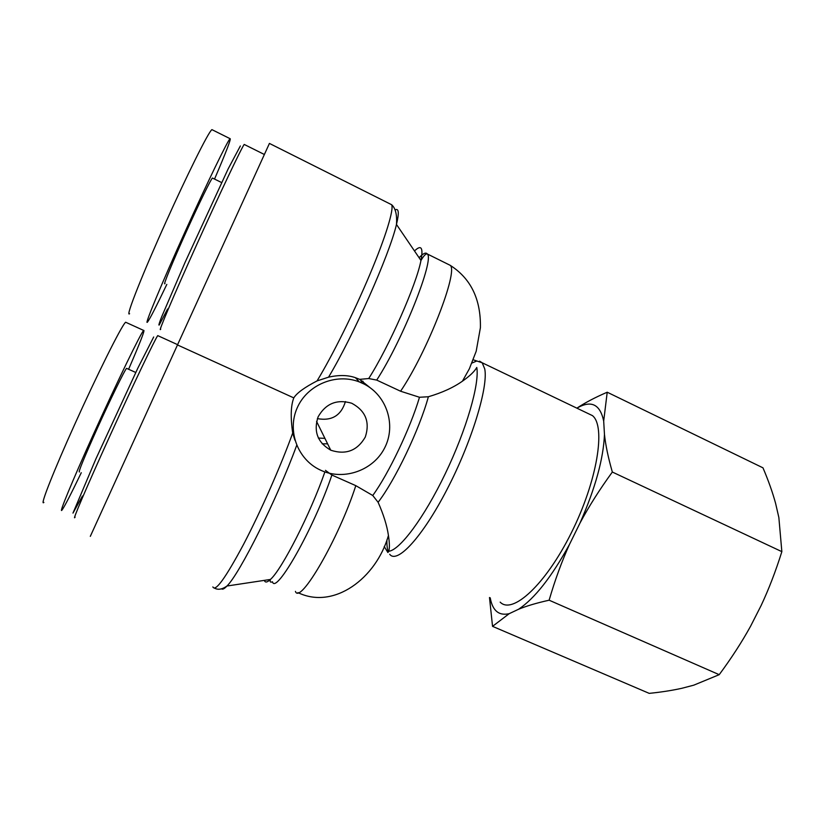 <?xml version="1.0" encoding="UTF-8"?>
<svg xmlns="http://www.w3.org/2000/svg" width="823" height="823" viewBox="0 0 823 823"><rect width="100%" height="100%" fill="white"/><g stroke="black" fill="none" stroke-linecap="round" stroke-linejoin="round"><path stroke-width="1.23" d="M240.357 145.949L228.094 169.013L185.052 262.424L161.483 317.225C159.22 323.11 158.458 325.702 159.209 324.982L167.604 308.985M160.722 329.179C157.296 334.313 172.953 297.226 196.265 245.604C219.556 194.002 241.983 146.844 244.215 144.437L264.255 154.436M166.812 284.408C156.308 306.413 149.889 318.933 147.574 321.947C143.469 327.42 161.298 284.223 185.751 230.265C207.622 181.862 227.981 139.992 230.08 138.686C231.407 138.336 226.232 151.802 214.536 179.075M165.001 283.554C162.429 286.826 172.851 261.364 186.811 230.553C199.166 203.219 210.914 179.198 212.427 178.046L212.704 178.179M153.685 336.998L137.863 368.076L95.921 458.853L72.98 513.099L82.454 496.032M75.099 517.122C71.231 523.212 86.775 486.702 109.901 435.912C132.997 385.174 155.125 338.953 157.738 335.619L158.088 335.784M81.271 472.721C70.963 494.119 64.564 506.526 62.085 509.951C58.124 515.404 72.27 481.002 93.966 433.104C117.144 381.81 141.155 332.399 143.655 330.435C145.28 329.426 140.26 342.378 128.604 369.27M79.43 471.939C78 472.628 83.967 458.092 97.309 428.341C110.519 399.083 124.736 370.021 126.557 368.354L126.896 368.509M325.445 470.345L331.885 475.046L355.803 485.652L372.747 495.487L378.107 502.277C383.539 514.54 386.985 525.609 388.446 535.485C389.598 543.262 389.68 548.53 388.703 551.276C399.7 550.32 424.051 517.904 445.253 473.719C466.507 429.585 479.696 383.683 476.774 367.459C474.542 371.471 469.768 376.039 462.444 381.172C453.422 387.53 442.074 392.725 428.382 396.748L419.483 397.262L400.585 391.223L376.708 380.092L368.714 378.539L359.682 379.352L373.961 390.781M587.159 413.084L592.457 415.625C606.026 426.242 597.313 480.961 571.337 532.831C545.526 584.814 512.317 614.915 500.178 602.138M322.163 443.834L327.605 443.823M364.342 384.176L362.82 381.152M90.314 536.349L177.48 344.94L293.801 397.89C296.774 393.055 304.531 387.396 317.071 380.905L328.552 377.171C338.86 374.856 347.81 375.021 355.402 377.675L359.682 379.352M293.801 397.89C290.786 405.605 290.426 417.323 292.7 433.042L294.901 440.161M317.39 418.629C331.823 421.211 341.164 415.522 345.423 401.573M330.856 450.243L330.733 450.181C317.575 442.527 313.368 431.406 318.11 416.829C325.774 403.486 336.967 398.949 351.699 403.229C365.618 410.749 370.144 422.024 365.299 437.034C357.367 450.695 345.886 455.098 330.856 450.243M360.567 379.825L361.966 383.024M324.91 438.361L318.347 438.052M321.309 470.499C344.364 480.879 373.652 470.221 384.794 447.63C396.244 425.182 386.913 395.678 364.239 384.125L359.404 381.954C336.103 372.798 307.246 384.732 297.206 407.858C286.877 430.851 297.638 459.45 320.126 469.954L321.309 470.499M177.48 344.94L269.43 143.418M490.22 597.827C492.545 610.728 498.872 616.005 509.19 613.68L492.545 626.354L649.213 693.367C661.455 692.112 672.37 690.404 681.958 688.265L693.779 685.168L719.209 674.675C731.41 658.194 741.862 642.043 750.576 626.241L761.1 605.584C768.764 589.258 775.688 571.275 781.85 551.647L778.856 517.533L775.616 503.45C772.602 492.38 768.394 480.509 762.972 467.834L607.22 392.221L603.691 421.057C600.101 404.186 591.161 399.896 576.882 408.167C584.906 402.797 595.029 397.488 607.22 392.221M604.463 434.421C605.605 445.202 608.228 457.742 612.343 472.032C599.669 489.428 588.898 506.412 580.04 522.975C595.327 488.224 603.475 458.709 604.463 434.421L603.691 421.057M569.413 544.548C561.728 561.584 554.969 580.133 549.126 600.204C536.719 602.961 526.545 605.975 518.593 609.246C534.693 598.465 551.636 576.902 569.413 544.548L580.04 522.975M492.545 626.354L489.49 597.508M518.593 609.246L509.19 613.68M549.126 600.204L719.209 674.675M612.343 472.032L781.85 551.647M129.581 313.697C124.787 318.306 144.148 270.17 166.39 221.027C186.42 176.451 208.353 131.947 211.892 129.653M43.886 502.4C39.288 507.102 54.657 468.801 74.574 424.73C95.53 378.055 121.537 325.342 125.61 322.266M389.711 554.28C397.005 564.3 422.271 537.398 446.992 489.531C471.764 441.797 488.43 386.903 484.737 368.899L482.185 362.778L479.603 361.163M476.466 361.143L471.949 363.036M386.964 539.754C386.738 545.021 387.211 549.095 388.384 551.976M378.107 502.277C395.071 480.416 419.555 429.143 428.382 396.748M448.216 264.337L450.171 265.304C458.761 270.901 427.24 351.956 400.585 391.223M419.483 397.262C410.482 427.919 388.569 473.883 372.747 495.487M355.803 485.652C338.932 538.273 299.85 605.378 295.426 591.377M376.708 380.092C402.632 340.228 434.842 259.008 427.291 253.968C425.903 252.116 423.166 253.371 419.102 257.743M414.494 250.974C421.253 244.4 423.403 247.579 420.964 260.48C416.489 284.552 388.878 347.039 368.714 378.539M328.552 377.171C353.355 335.918 389.742 253.937 396.47 224.453C399.268 212.797 398.805 207.962 395.071 209.927M324.89 471.918C310.59 513.202 281.826 569.609 270.417 579.454C267.177 582.499 265.15 582.807 264.327 580.369M221.521 588.805C222.519 589.752 224.329 588.815 226.963 586.017L270.417 579.454C269.718 581.912 270.397 582.684 272.464 581.768C275.787 595.43 314.211 527.615 331.885 475.046M214.577 588.188C218.126 590.101 222.261 589.371 226.963 586.017C239.709 573.796 277.238 498.604 296.702 445.325M292.7 433.042C280.993 465.571 260.706 511.577 243.577 544.332C225.584 577.962 215.348 592.159 212.859 586.912M390.03 203.919L391.635 204.721C394.073 209.33 385.781 236.674 369.794 274.615C353.828 312.514 332.173 356.03 317.071 380.905M211.923 129.633L230.08 138.686M221.634 182.552L212.427 178.046M157.738 335.619L177.603 344.662M125.631 322.225L143.665 330.435M135.764 372.469L126.557 368.354M592.457 415.625L482.185 362.778L473.256 359.805M387.87 552.511L384.228 546.493M269.399 143.408L391.635 204.721C395.544 208.209 397.159 214.782 396.47 224.453L420.964 260.48C423.742 255.706 425.851 253.535 427.291 253.968L450.171 265.304C470.869 278.493 480.951 299.294 480.406 327.688L476.188 351.267L469.347 368.807L462.444 381.172M388.446 535.485C376.173 578.394 333.84 610.069 297.926 592.601M330.733 450.181L316.567 421.417M359.404 381.954L355.402 377.675"/></g></svg>
